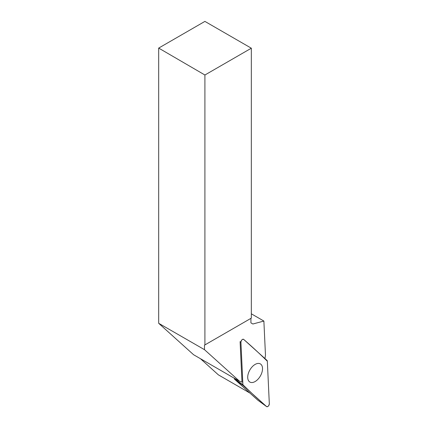 <?xml version="1.0" encoding="UTF-8"?>
<svg xmlns="http://www.w3.org/2000/svg" width="428" height="428" viewBox="0 0 428 428"><rect width="100%" height="100%" fill="white"/><g stroke="black" fill="none" stroke-linecap="round" stroke-linejoin="round"><path stroke-width="0.64" d="M257.934 400.271A1.043 0.599 -60 0 1 257.907 400.25A1.043 0.599 -60 0 1 257.875 400.228L234.56 379.229A1.043 0.599 -60 0 1 234.405 378.839L234.378 378.282M240.921 342.202L242.901 384.729A2.193 1.268 120 0 0 243.227 385.553L266.542 406.552A2.193 1.268 120 0 0 266.607 406.6A2.193 1.268 120 0 0 268.356 406.06A2.193 1.268 120 0 0 269.319 403.754L267.334 361.227A2.193 1.268 120 0 0 267.008 360.408L243.693 339.404A2.193 1.268 120 0 0 243.495 339.281A2.193 1.268 120 0 0 241.793 339.993A2.193 1.268 120 0 0 240.921 342.202L240.092 341.63A2.081 1.204 -60 0 0 240.097 341.635L241.986 382.167A44.785 25.857 -60 0 0 239.616 381.311L204.493 349.676L204.493 345.161L251.332 318.116L251.332 48.203L204.905 75.007L204.905 344.92M257.715 379.497A10.481 6.051 120 0 0 260.208 363.821A10.481 6.051 120 0 0 252.52 366.464A10.481 6.051 120 0 0 249.733 381.963A10.481 6.051 120 0 0 257.715 379.497M204.905 75.007L158.681 48.086L158.681 323.295L204.493 349.676M264.991 358.589A44.785 25.857 -60 0 1 265.472 355.219L263.878 321.054L252.873 324.001L250.92 322.873L250.92 318.357L204.493 345.161M158.681 48.086L204.905 21.4L251.332 48.203M263.878 321.054L251.332 313.81M239.616 381.311L193.606 354.742L158.681 323.295M200.411 358.669L218.376 374.858L249.936 393.075M267.334 361.227C259.668 353.705 251.787 346.434 243.693 339.409C242.269 339.088 241.344 340.025 240.921 342.213L242.901 384.729C250.567 392.251 258.448 399.527 266.542 406.547C267.965 406.868 268.891 405.937 269.319 403.748L267.334 361.227M234.405 378.839L242.901 384.729M257.875 400.228L266.542 406.552M243.227 385.553L234.56 379.229M257.907 400.25L266.607 406.6"/></g></svg>

